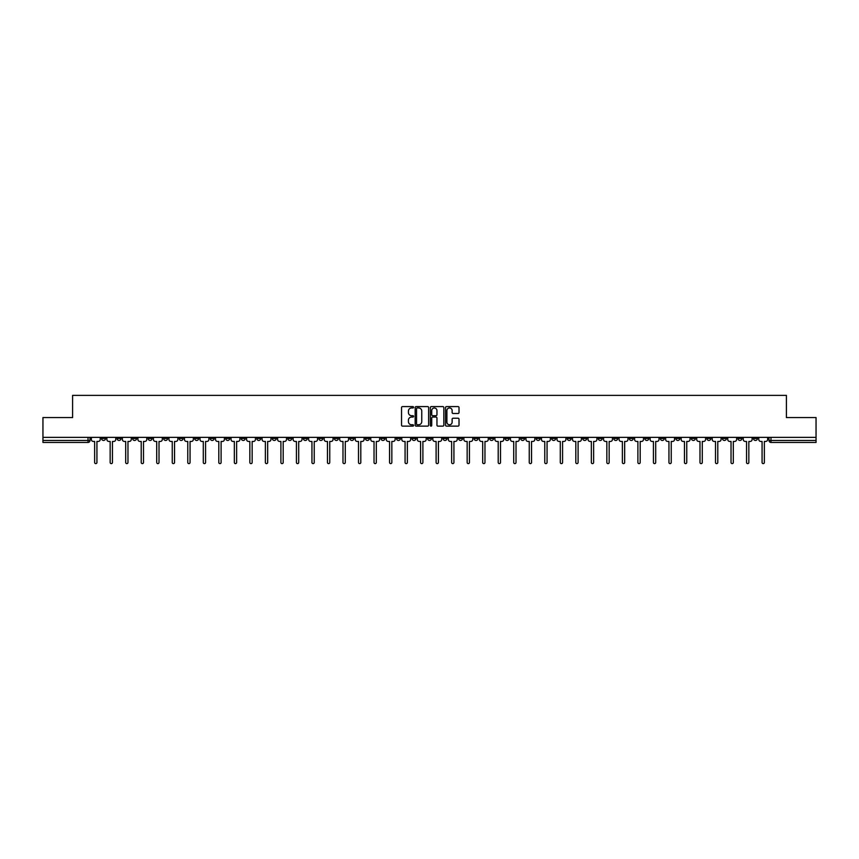 <?xml version="1.0" encoding="UTF-8"?>
<svg xmlns="http://www.w3.org/2000/svg" width="859" height="859" viewBox="0 0 859 859"><rect width="100%" height="100%" fill="white"/><g stroke="black" fill="none" stroke-linecap="round" stroke-linejoin="round"><path stroke-width="1.29" d="M413.576 407.284A0.687 0.687 0 0 0 412.9 406.597L402.517 406.597A0.977 0.977 0 0 0 401.54 407.574L401.54 425.151A0.977 0.977 0 0 0 402.517 426.128L412.9 426.128A0.687 0.687 0 0 0 413.576 425.452A0.687 0.687 0 0 0 412.9 424.765L411.558 424.765A3.125 3.125 0 0 1 408.433 421.64L408.433 420.18A3.125 3.125 0 0 1 411.558 417.055L412.9 417.055A0.687 0.687 0 0 0 413.576 416.368A0.687 0.687 0 0 0 412.9 415.681L411.558 415.681A3.125 3.125 0 0 1 408.433 412.556L408.433 411.096A3.125 3.125 0 0 1 411.558 407.971L412.9 407.971A0.687 0.687 0 0 0 413.576 407.284M613.766 437.36L613.766 438.455L617.75 438.455A1.986 1.986 0 0 1 615.763 440.442A1.986 1.986 0 0 1 613.766 438.455L613.766 437.36M520.64 437.36L520.64 438.455L524.624 438.455A1.986 1.986 0 0 1 522.626 440.442A1.986 1.986 0 0 1 520.64 438.455L520.64 437.36M505.113 437.36L505.113 438.455L509.097 438.455A1.986 1.986 0 0 1 507.111 440.442A1.986 1.986 0 0 1 505.113 438.455L505.113 437.36M411.987 437.36L411.987 438.455L415.971 438.455A1.986 1.986 0 0 1 413.974 440.442A1.986 1.986 0 0 1 411.987 438.455L411.987 437.36M380.945 437.36L380.945 438.455L384.929 438.455A1.986 1.986 0 0 1 382.931 440.442A1.986 1.986 0 0 1 380.945 438.455L380.945 437.36M349.903 438.455L349.903 437.36L349.903 438.455A1.986 1.986 0 0 0 351.889 440.442A1.986 1.986 0 0 1 349.903 438.455L353.887 438.455A1.986 1.986 0 0 1 351.889 440.442M334.376 437.36L334.376 438.455L338.36 438.455A1.986 1.986 0 0 1 336.374 440.442A1.986 1.986 0 0 1 334.376 438.455L334.376 437.36M318.861 438.455L318.861 437.36L318.861 438.455A1.986 1.986 0 0 0 320.847 440.442A1.986 1.986 0 0 1 318.861 438.455L322.834 438.455A1.986 1.986 0 0 1 320.847 440.442A1.986 1.986 0 0 0 322.834 438.455L322.834 437.36L322.834 438.455M303.334 438.455L303.334 437.36L303.334 438.455A1.986 1.986 0 0 0 305.332 440.442A1.986 1.986 0 0 1 303.334 438.455L307.318 438.455A1.986 1.986 0 0 1 305.332 440.442M272.292 438.455L272.292 437.36L272.292 438.455A1.986 1.986 0 0 0 274.279 440.442A1.986 1.986 0 0 1 272.292 438.455L276.276 438.455A1.986 1.986 0 0 1 274.279 440.442A1.986 1.986 0 0 0 276.276 438.455L276.276 437.36L276.276 438.455M241.25 437.36L241.25 438.455L245.234 438.455A1.986 1.986 0 0 1 243.237 440.442A1.986 1.986 0 0 1 241.25 438.455L241.25 437.36M225.724 438.455L225.724 437.36L225.724 438.455A1.986 1.986 0 0 0 227.721 440.442A1.986 1.986 0 0 1 225.724 438.455L229.707 438.455A1.986 1.986 0 0 1 227.721 440.442M210.208 438.455L210.208 437.36L210.208 438.455A1.986 1.986 0 0 0 212.194 440.442A1.986 1.986 0 0 1 210.208 438.455L214.181 438.455A1.986 1.986 0 0 1 212.194 440.442M194.682 438.455L194.682 437.36L194.682 438.455A1.986 1.986 0 0 0 196.679 440.442A1.986 1.986 0 0 1 194.682 438.455L198.665 438.455A1.986 1.986 0 0 1 196.679 440.442M179.166 438.455L179.166 437.36L179.166 438.455A1.986 1.986 0 0 0 181.152 440.442A1.986 1.986 0 0 1 179.166 438.455L183.139 438.455A1.986 1.986 0 0 1 181.152 440.442A1.986 1.986 0 0 0 183.139 438.455L183.139 437.36L183.139 438.455M163.639 437.36L163.639 438.455L167.623 438.455A1.986 1.986 0 0 1 165.626 440.442A1.986 1.986 0 0 1 163.639 438.455L163.639 437.36M148.124 437.36L148.124 438.455L152.097 438.455A1.986 1.986 0 0 1 150.11 440.442A1.986 1.986 0 0 1 148.124 438.455L148.124 437.36M101.555 437.36L101.555 438.455L105.539 438.455A1.986 1.986 0 0 1 103.542 440.442A1.986 1.986 0 0 1 101.555 438.455L101.555 437.36M458.04 413.49A0.977 0.977 0 0 0 459.017 412.513L459.017 407.574A0.977 0.977 0 0 0 458.04 406.597L446.519 406.597A0.977 0.977 0 0 0 445.542 407.574L445.542 425.151A0.977 0.977 0 0 0 446.519 426.128L458.04 426.128A0.977 0.977 0 0 0 459.017 425.151L459.017 419.203A0.977 0.977 0 0 0 458.04 418.226L453.112 418.226A0.977 0.977 0 0 0 452.135 419.203L452.135 422.156A2.609 2.609 0 0 1 449.525 424.765A2.609 2.609 0 0 1 446.905 422.156L446.905 410.581A2.609 2.609 0 0 1 449.525 407.971A2.609 2.609 0 0 1 452.135 410.581L452.135 412.513A0.977 0.977 0 0 0 453.112 413.49L458.04 413.49M42.95 437.36L42.95 417.56L72.596 417.56L72.596 395.376L786.404 395.376L786.404 417.56L816.05 417.56L816.05 437.36L42.95 437.36L42.95 440.442L90.012 440.442L90.012 437.36L90.012 440.442A1.986 1.986 0 0 1 88.026 442.439L42.95 442.439L42.95 440.442M428.641 407.574A0.977 0.977 0 0 0 427.664 406.597L416.143 406.597A0.977 0.977 0 0 0 415.165 407.574L415.165 425.151A0.977 0.977 0 0 0 416.143 426.128L427.664 426.128A0.977 0.977 0 0 0 428.641 425.151L428.641 407.574M431.336 406.597L442.857 406.597A0.977 0.977 0 0 1 443.835 407.574L443.835 425.151A0.977 0.977 0 0 1 442.857 426.128L437.918 426.128A0.977 0.977 0 0 1 436.952 425.151L436.952 418.022A0.977 0.977 0 0 0 435.975 417.055L432.7 417.055A0.977 0.977 0 0 0 431.723 418.022L431.723 425.452A0.687 0.687 0 0 1 431.035 426.128A0.687 0.687 0 0 1 430.359 425.452L430.359 407.574A0.977 0.977 0 0 1 431.336 406.597M768.988 437.36L768.988 440.442L816.05 440.442L816.05 442.439L770.974 442.439A1.986 1.986 0 0 1 768.988 440.442M816.05 437.36L816.05 440.442M757.445 437.36L757.445 438.455A1.986 1.986 0 0 1 755.458 440.442A1.986 1.986 0 0 1 753.461 438.455L757.445 438.455M753.461 437.36L753.461 438.455M741.929 437.36L741.929 438.455A1.986 1.986 0 0 1 739.932 440.442A1.986 1.986 0 0 1 737.945 438.455A1.986 1.986 0 0 0 739.932 440.442A1.986 1.986 0 0 0 741.929 438.455L737.945 438.455L737.945 437.36M726.403 437.36L726.403 438.455A1.986 1.986 0 0 1 724.416 440.442A1.986 1.986 0 0 1 722.419 438.455L726.403 438.455M722.419 437.36L722.419 438.455M710.876 437.36L710.876 438.455A1.986 1.986 0 0 1 708.89 440.442A1.986 1.986 0 0 1 706.903 438.455L710.876 438.455M706.903 437.36L706.903 438.455M695.361 438.455L695.361 437.36L695.361 438.455A1.986 1.986 0 0 1 693.374 440.442A1.986 1.986 0 0 1 691.377 438.455L695.361 438.455A1.986 1.986 0 0 1 693.374 440.442M691.377 437.36L691.377 438.455M679.834 437.36L679.834 438.455A1.986 1.986 0 0 1 677.848 440.442A1.986 1.986 0 0 1 675.861 438.455A1.986 1.986 0 0 0 677.848 440.442M675.861 437.36L675.861 438.455L679.834 438.455M664.318 437.36L664.318 438.455A1.986 1.986 0 0 1 662.321 440.442A1.986 1.986 0 0 1 660.335 438.455L664.318 438.455A1.986 1.986 0 0 1 662.321 440.442M660.335 437.36L660.335 438.455M648.792 437.36L648.792 438.455A1.986 1.986 0 0 1 646.806 440.442A1.986 1.986 0 0 1 644.819 438.455A1.986 1.986 0 0 0 646.806 440.442M644.819 437.36L644.819 438.455L648.792 438.455M633.276 437.36L633.276 438.455A1.986 1.986 0 0 1 631.279 440.442A1.986 1.986 0 0 1 629.293 438.455L633.276 438.455M629.293 437.36L629.293 438.455M617.75 437.36L617.75 438.455A1.986 1.986 0 0 1 615.763 440.442M602.223 437.36L602.223 438.455A1.986 1.986 0 0 1 600.237 440.442A1.986 1.986 0 0 1 598.251 438.455L602.223 438.455M598.251 437.36L598.251 438.455M586.708 437.36L586.708 438.455A1.986 1.986 0 0 1 584.721 440.442A1.986 1.986 0 0 1 582.724 438.455L586.708 438.455M582.724 437.36L582.724 438.455M571.181 437.36L571.181 438.455A1.986 1.986 0 0 1 569.195 440.442A1.986 1.986 0 0 1 567.208 438.455L571.181 438.455M567.208 437.36L567.208 438.455M555.666 437.36L555.666 438.455A1.986 1.986 0 0 1 553.668 440.442A1.986 1.986 0 0 1 551.682 438.455L555.666 438.455M551.682 437.36L551.682 438.455M540.139 437.36L540.139 438.455A1.986 1.986 0 0 1 538.153 440.442A1.986 1.986 0 0 1 536.166 438.455L540.139 438.455M536.166 437.36L536.166 438.455M524.624 437.36L524.624 438.455M509.097 437.36L509.097 438.455L509.097 437.36M493.581 437.36L493.581 438.455A1.986 1.986 0 0 1 491.584 440.442A1.986 1.986 0 0 1 489.598 438.455L493.581 438.455A1.986 1.986 0 0 1 491.584 440.442M489.598 437.36L489.598 438.455M478.055 437.36L478.055 438.455A1.986 1.986 0 0 1 476.069 440.442A1.986 1.986 0 0 1 474.071 438.455L478.055 438.455M474.071 437.36L474.071 438.455M462.529 437.36L462.529 438.455A1.986 1.986 0 0 1 460.542 440.442A1.986 1.986 0 0 1 458.556 438.455L462.529 438.455M458.556 437.36L458.556 438.455M447.013 437.36L447.013 438.455A1.986 1.986 0 0 1 445.026 440.442A1.986 1.986 0 0 1 443.029 438.455L447.013 438.455M443.029 437.36L443.029 438.455M431.486 437.36L431.486 438.455A1.986 1.986 0 0 1 429.5 440.442A1.986 1.986 0 0 1 427.514 438.455L431.486 438.455M427.514 437.36L427.514 438.455M415.971 437.36L415.971 438.455A1.986 1.986 0 0 1 413.974 440.442M400.444 437.36L400.444 438.455A1.986 1.986 0 0 1 398.458 440.442A1.986 1.986 0 0 1 396.471 438.455L400.444 438.455M396.471 437.36L396.471 438.455M384.929 438.455L384.929 437.36L384.929 438.455A1.986 1.986 0 0 1 382.931 440.442M369.402 437.36L369.402 438.455A1.986 1.986 0 0 1 367.416 440.442A1.986 1.986 0 0 1 365.419 438.455A1.986 1.986 0 0 0 367.416 440.442A1.986 1.986 0 0 0 369.402 438.455L365.419 438.455L365.419 437.36M353.887 437.36L353.887 438.455L353.887 437.36M338.36 437.36L338.36 438.455A1.986 1.986 0 0 1 336.374 440.442M307.318 437.36L307.318 438.455L307.318 437.36M291.792 437.36L291.792 438.455A1.986 1.986 0 0 1 289.805 440.442A1.986 1.986 0 0 1 287.819 438.455A1.986 1.986 0 0 0 289.805 440.442A1.986 1.986 0 0 0 291.792 438.455L291.792 437.36M287.819 437.36L287.819 438.455L291.792 438.455M256.777 437.36L256.777 438.455L260.749 438.455L260.749 437.36L260.749 438.455A1.986 1.986 0 0 1 258.763 440.442A1.986 1.986 0 0 1 256.777 438.455A1.986 1.986 0 0 0 258.763 440.442M245.234 438.455L245.234 437.36L245.234 438.455A1.986 1.986 0 0 1 243.237 440.442M229.707 437.36L229.707 438.455L229.707 437.36M214.181 437.36L214.181 438.455L214.181 437.36M198.665 437.36L198.665 438.455L198.665 437.36M167.623 437.36L167.623 438.455A1.986 1.986 0 0 1 165.626 440.442M152.097 438.455L152.097 437.36L152.097 438.455A1.986 1.986 0 0 1 150.11 440.442M136.581 438.455L136.581 437.36L136.581 438.455A1.986 1.986 0 0 1 134.584 440.442A1.986 1.986 0 0 1 132.597 438.455L136.581 438.455A1.986 1.986 0 0 1 134.584 440.442M132.597 437.36L132.597 438.455M121.055 437.36L121.055 438.455A1.986 1.986 0 0 1 119.068 440.442A1.986 1.986 0 0 1 117.071 438.455L121.055 438.455M117.071 437.36L117.071 438.455M105.539 437.36L105.539 438.455L105.539 437.36M88.026 437.36L88.026 442.439A1.986 1.986 0 0 0 90.012 440.442M417.216 407.971A0.687 0.687 0 0 0 416.54 408.648L416.54 424.078A0.687 0.687 0 0 0 417.216 424.765L418.634 424.765A3.125 3.125 0 0 0 421.758 421.64L421.758 411.096A3.125 3.125 0 0 0 418.634 407.971L417.216 407.971M436.952 410.623A2.609 2.609 0 0 0 434.332 408.014A2.609 2.609 0 0 0 431.723 410.623L431.723 414.704A0.977 0.977 0 0 0 432.7 415.681L435.975 415.681A0.977 0.977 0 0 0 436.952 414.704L436.952 410.623M91.355 437.36L91.355 439.454A1.986 1.986 0 0 0 93.341 441.44L94.64 441.44L94.64 462.486A1.149 1.149 0 0 0 95.779 463.624A1.149 1.149 0 0 0 96.927 462.486L96.927 441.44L98.216 441.44A1.986 1.986 0 0 0 100.213 439.454L100.213 437.36M106.881 437.36L106.881 439.454A1.986 1.986 0 0 0 108.868 441.44L110.156 441.44L110.156 462.486A1.149 1.149 0 0 0 111.305 463.624A1.149 1.149 0 0 0 112.454 462.486L112.454 441.44L113.742 441.44A1.986 1.986 0 0 0 115.729 439.454L115.729 437.36M122.397 437.36L122.397 439.454A1.986 1.986 0 0 0 124.394 441.44L125.682 441.44L125.682 462.486A1.149 1.149 0 0 0 126.831 463.624A1.149 1.149 0 0 0 127.97 462.486L127.97 441.44L129.269 441.44A1.986 1.986 0 0 0 131.255 439.454L131.255 437.36M137.923 437.36L137.923 439.454A1.986 1.986 0 0 0 139.91 441.44L141.209 441.44L141.209 462.486A1.149 1.149 0 0 0 142.347 463.624A1.149 1.149 0 0 0 143.496 462.486L143.496 441.44L144.784 441.44A1.986 1.986 0 0 0 146.771 439.454L146.771 437.36M153.439 437.36L153.439 439.454A1.986 1.986 0 0 0 155.436 441.44L156.725 441.44L156.725 462.486A1.149 1.149 0 0 0 157.873 463.624A1.149 1.149 0 0 0 159.012 462.486L159.012 441.44L160.311 441.44A1.986 1.986 0 0 0 162.297 439.454L162.297 437.36M168.965 437.36L168.965 439.454A1.986 1.986 0 0 0 170.952 441.44L172.251 441.44L172.251 462.486A1.149 1.149 0 0 0 173.389 463.624A1.149 1.149 0 0 0 174.538 462.486L174.538 441.44L175.827 441.44A1.986 1.986 0 0 0 177.824 439.454L177.824 437.36M184.481 437.36L184.481 439.454A1.986 1.986 0 0 0 186.478 441.44L187.767 441.44L187.767 462.486A1.149 1.149 0 0 0 188.916 463.624A1.149 1.149 0 0 0 190.054 462.486L190.054 441.44L191.353 441.44A1.986 1.986 0 0 0 193.339 439.454L193.339 437.36M200.007 437.36L200.007 439.454A1.986 1.986 0 0 0 201.994 441.44L203.293 441.44L203.293 462.486A1.149 1.149 0 0 0 204.431 463.624A1.149 1.149 0 0 0 205.58 462.486L205.58 441.44L206.869 441.44A1.986 1.986 0 0 0 208.866 439.454L208.866 437.36M215.534 437.36L215.534 439.454A1.986 1.986 0 0 0 217.52 441.44L218.809 441.44L218.809 462.486A1.149 1.149 0 0 0 219.958 463.624A1.149 1.149 0 0 0 221.107 462.486L221.107 441.44L222.395 441.44A1.986 1.986 0 0 0 224.382 439.454L224.382 437.36M231.05 437.36L231.05 439.454A1.986 1.986 0 0 0 233.036 441.44L234.335 441.44L234.335 462.486A1.149 1.149 0 0 0 235.484 463.624A1.149 1.149 0 0 0 236.622 462.486L236.622 441.44L237.922 441.44A1.986 1.986 0 0 0 239.908 439.454L239.908 437.36M246.576 437.36L246.576 439.454A1.986 1.986 0 0 0 248.562 441.44L249.851 441.44L249.851 462.486A1.149 1.149 0 0 0 251 463.624A1.149 1.149 0 0 0 252.149 462.486L252.149 441.44L253.437 441.44A1.986 1.986 0 0 0 255.424 439.454L255.424 437.36M262.092 437.36L262.092 439.454A1.986 1.986 0 0 0 264.089 441.44L265.377 441.44L265.377 462.486A1.149 1.149 0 0 0 266.526 463.624A1.149 1.149 0 0 0 267.664 462.486L267.664 441.44L268.964 441.44A1.986 1.986 0 0 0 270.95 439.454L270.95 437.36M277.618 437.36L277.618 439.454A1.986 1.986 0 0 0 279.604 441.44L280.904 441.44L280.904 462.486A1.149 1.149 0 0 0 282.042 463.624A1.149 1.149 0 0 0 283.191 462.486L283.191 441.44L284.479 441.44A1.986 1.986 0 0 0 286.476 439.454L286.476 437.36M293.134 437.36L293.134 439.454A1.986 1.986 0 0 0 295.131 441.44L296.419 441.44L296.419 462.486A1.149 1.149 0 0 0 297.568 463.624A1.149 1.149 0 0 0 298.707 462.486L298.707 441.44L300.006 441.44A1.986 1.986 0 0 0 301.992 439.454L301.992 437.36M308.66 437.36L308.66 439.454A1.986 1.986 0 0 0 310.647 441.44L311.946 441.44L311.946 462.486A1.149 1.149 0 0 0 313.084 463.624A1.149 1.149 0 0 0 314.233 462.486L314.233 441.44L315.521 441.44A1.986 1.986 0 0 0 317.519 439.454L317.519 437.36M324.187 437.36L324.187 439.454A1.986 1.986 0 0 0 326.173 441.44L327.462 441.44L327.462 462.486A1.149 1.149 0 0 0 328.61 463.624A1.149 1.149 0 0 0 329.749 462.486L329.749 441.44L331.048 441.44A1.986 1.986 0 0 0 333.034 439.454L333.034 437.36M339.702 437.36L339.702 439.454A1.986 1.986 0 0 0 341.689 441.44L342.988 441.44L342.988 462.486A1.149 1.149 0 0 0 344.126 463.624A1.149 1.149 0 0 0 345.275 462.486L345.275 441.44L346.564 441.44A1.986 1.986 0 0 0 348.561 439.454L348.561 437.36M355.229 437.36L355.229 439.454A1.986 1.986 0 0 0 357.215 441.44L358.504 441.44L358.504 462.486A1.149 1.149 0 0 0 359.653 463.624A1.149 1.149 0 0 0 360.801 462.486L360.801 441.44L362.09 441.44A1.986 1.986 0 0 0 364.076 439.454L364.076 437.36M370.744 437.36L370.744 439.454A1.986 1.986 0 0 0 372.742 441.44L374.03 441.44L374.03 462.486A1.149 1.149 0 0 0 375.179 463.624A1.149 1.149 0 0 0 376.317 462.486L376.317 441.44L377.616 441.44A1.986 1.986 0 0 0 379.603 439.454L379.603 437.36M386.271 437.36L386.271 439.454A1.986 1.986 0 0 0 388.257 441.44L389.557 441.44L389.557 462.486A1.149 1.149 0 0 0 390.695 463.624A1.149 1.149 0 0 0 391.844 462.486L391.844 441.44L393.132 441.44A1.986 1.986 0 0 0 395.119 439.454L395.119 437.36M401.787 437.36L401.787 439.454A1.986 1.986 0 0 0 403.784 441.44L405.072 441.44L405.072 462.486A1.149 1.149 0 0 0 406.221 463.624A1.149 1.149 0 0 0 407.359 462.486L407.359 441.44L408.659 441.44A1.986 1.986 0 0 0 410.645 439.454L410.645 437.36M417.313 437.36L417.313 439.454A1.986 1.986 0 0 0 419.299 441.44L420.599 441.44L420.599 462.486A1.149 1.149 0 0 0 421.737 463.624A1.149 1.149 0 0 0 422.886 462.486L422.886 441.44L424.174 441.44A1.986 1.986 0 0 0 426.171 439.454L426.171 437.36M432.829 437.36L432.829 439.454A1.986 1.986 0 0 0 434.826 441.44L436.114 441.44L436.114 462.486A1.149 1.149 0 0 0 437.263 463.624A1.149 1.149 0 0 0 438.401 462.486L438.401 441.44L439.701 441.44A1.986 1.986 0 0 0 441.687 439.454L441.687 437.36M448.355 437.36L448.355 439.454A1.986 1.986 0 0 0 450.341 441.44L451.641 441.44L451.641 462.486A1.149 1.149 0 0 0 452.779 463.624A1.149 1.149 0 0 0 453.928 462.486L453.928 441.44L455.216 441.44A1.986 1.986 0 0 0 457.213 439.454L457.213 437.36M463.881 437.36L463.881 439.454A1.986 1.986 0 0 0 465.868 441.44L467.156 441.44L467.156 462.486A1.149 1.149 0 0 0 468.305 463.624A1.149 1.149 0 0 0 469.443 462.486L469.443 441.44L470.743 441.44A1.986 1.986 0 0 0 472.729 439.454L472.729 437.36M479.397 437.36L479.397 439.454A1.986 1.986 0 0 0 481.384 441.44L482.683 441.44L482.683 462.486A1.149 1.149 0 0 0 483.821 463.624A1.149 1.149 0 0 0 484.97 462.486L484.97 441.44L486.258 441.44A1.986 1.986 0 0 0 488.256 439.454L488.256 437.36M494.924 437.36L494.924 439.454A1.986 1.986 0 0 0 496.91 441.44L498.199 441.44L498.199 462.486A1.149 1.149 0 0 0 499.347 463.624A1.149 1.149 0 0 0 500.496 462.486L500.496 441.44L501.785 441.44A1.986 1.986 0 0 0 503.771 439.454L503.771 437.36M510.439 437.36L510.439 439.454A1.986 1.986 0 0 0 512.436 441.44L513.725 441.44L513.725 462.486A1.149 1.149 0 0 0 514.874 463.624A1.149 1.149 0 0 0 516.012 462.486L516.012 441.44L517.311 441.44A1.986 1.986 0 0 0 519.298 439.454L519.298 437.36M525.966 437.36L525.966 439.454A1.986 1.986 0 0 0 527.952 441.44L529.251 441.44L529.251 462.486A1.149 1.149 0 0 0 530.39 463.624A1.149 1.149 0 0 0 531.538 462.486L531.538 441.44L532.827 441.44A1.986 1.986 0 0 0 534.813 439.454L534.813 437.36M541.481 437.36L541.481 439.454A1.986 1.986 0 0 0 543.479 441.44L544.767 441.44L544.767 462.486A1.149 1.149 0 0 0 545.916 463.624A1.149 1.149 0 0 0 547.054 462.486L547.054 441.44L548.353 441.44A1.986 1.986 0 0 0 550.34 439.454L550.34 437.36M557.008 437.36L557.008 439.454A1.986 1.986 0 0 0 558.994 441.44L560.293 441.44L560.293 462.486A1.149 1.149 0 0 0 561.432 463.624A1.149 1.149 0 0 0 562.581 462.486L562.581 441.44L563.869 441.44A1.986 1.986 0 0 0 565.866 439.454L565.866 437.36M572.524 437.36L572.524 439.454A1.986 1.986 0 0 0 574.521 441.44L575.809 441.44L575.809 462.486A1.149 1.149 0 0 0 576.958 463.624A1.149 1.149 0 0 0 578.096 462.486L578.096 441.44L579.395 441.44A1.986 1.986 0 0 0 581.382 439.454L581.382 437.36M588.05 437.36L588.05 439.454A1.986 1.986 0 0 0 590.036 441.44L591.336 441.44L591.336 462.486A1.149 1.149 0 0 0 592.474 463.624A1.149 1.149 0 0 0 593.623 462.486L593.623 441.44L594.911 441.44A1.986 1.986 0 0 0 596.908 439.454L596.908 437.36M603.576 437.36L603.576 439.454A1.986 1.986 0 0 0 605.563 441.44L606.851 441.44L606.851 462.486A1.149 1.149 0 0 0 608 463.624A1.149 1.149 0 0 0 609.149 462.486L609.149 441.44L610.438 441.44A1.986 1.986 0 0 0 612.424 439.454L612.424 437.36M619.092 437.36L619.092 439.454A1.986 1.986 0 0 0 621.078 441.44L622.378 441.44L622.378 462.486A1.149 1.149 0 0 0 623.516 463.624A1.149 1.149 0 0 0 624.665 462.486L624.665 441.44L625.964 441.44A1.986 1.986 0 0 0 627.95 439.454L627.95 437.36M634.618 437.36L634.618 439.454A1.986 1.986 0 0 0 636.605 441.44L637.893 441.44L637.893 462.486A1.149 1.149 0 0 0 639.042 463.624A1.149 1.149 0 0 0 640.191 462.486L640.191 441.44L641.48 441.44A1.986 1.986 0 0 0 643.466 439.454L643.466 437.36M650.134 437.36L650.134 439.454A1.986 1.986 0 0 0 652.131 441.44L653.42 441.44L653.42 462.486A1.149 1.149 0 0 0 654.569 463.624A1.149 1.149 0 0 0 655.707 462.486L655.707 441.44L657.006 441.44A1.986 1.986 0 0 0 658.993 439.454L658.993 437.36M665.661 437.36L665.661 439.454A1.986 1.986 0 0 0 667.647 441.44L668.946 441.44L668.946 462.486A1.149 1.149 0 0 0 670.084 463.624A1.149 1.149 0 0 0 671.233 462.486L671.233 441.44L672.522 441.44A1.986 1.986 0 0 0 674.519 439.454L674.519 437.36M681.176 437.36L681.176 439.454A1.986 1.986 0 0 0 683.173 441.44L684.462 441.44L684.462 462.486A1.149 1.149 0 0 0 685.611 463.624A1.149 1.149 0 0 0 686.749 462.486L686.749 441.44L688.048 441.44A1.986 1.986 0 0 0 690.035 439.454L690.035 437.36M696.703 437.36L696.703 439.454A1.986 1.986 0 0 0 698.689 441.44L699.988 441.44L699.988 462.486A1.149 1.149 0 0 0 701.127 463.624A1.149 1.149 0 0 0 702.275 462.486L702.275 441.44L703.564 441.44A1.986 1.986 0 0 0 705.561 439.454L705.561 437.36M712.229 437.36L712.229 439.454A1.986 1.986 0 0 0 714.216 441.44L715.504 441.44L715.504 462.486A1.149 1.149 0 0 0 716.653 463.624A1.149 1.149 0 0 0 717.791 462.486L717.791 441.44L719.09 441.44A1.986 1.986 0 0 0 721.077 439.454L721.077 437.36M727.745 437.36L727.745 439.454A1.986 1.986 0 0 0 729.731 441.44L731.03 441.44L731.03 462.486A1.149 1.149 0 0 0 732.169 463.624A1.149 1.149 0 0 0 733.318 462.486L733.318 441.44L734.606 441.44A1.986 1.986 0 0 0 736.603 439.454L736.603 437.36M743.271 437.36L743.271 439.454A1.986 1.986 0 0 0 745.258 441.44L746.546 441.44L746.546 462.486A1.149 1.149 0 0 0 747.695 463.624A1.149 1.149 0 0 0 748.844 462.486L748.844 441.44L750.132 441.44A1.986 1.986 0 0 0 752.119 439.454L752.119 437.36M758.787 437.36L758.787 439.454A1.986 1.986 0 0 0 760.784 441.44L762.073 441.44L762.073 462.486A1.149 1.149 0 0 0 763.221 463.624A1.149 1.149 0 0 0 764.36 462.486L764.36 441.44L765.659 441.44A1.986 1.986 0 0 0 767.645 439.454L767.645 437.36M770.974 437.36L770.974 442.439"/></g></svg>
